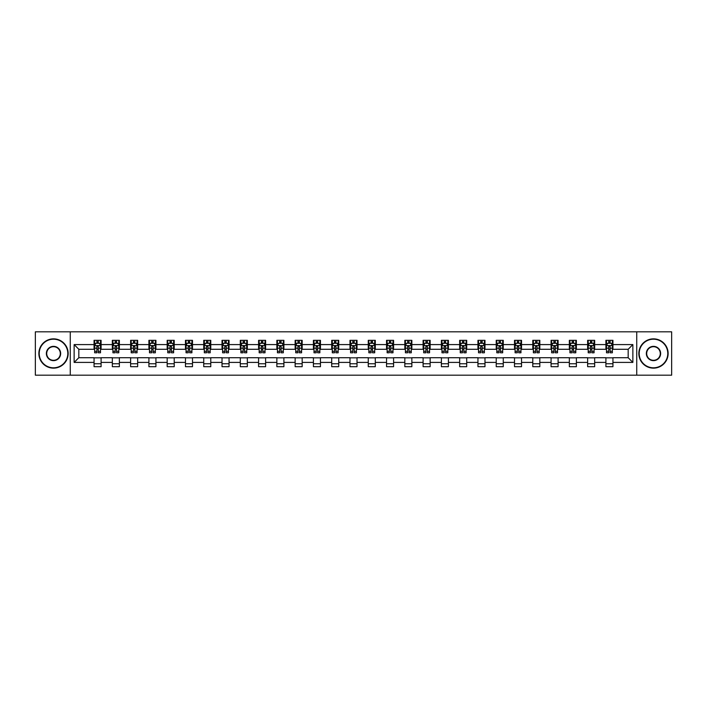 <?xml version="1.0" encoding="UTF-8"?>
<svg xmlns="http://www.w3.org/2000/svg" width="707" height="707" viewBox="0 0 707 707"><rect width="100%" height="100%" fill="white"/><g stroke="black" fill="none" stroke-linecap="round" stroke-linejoin="round"><path stroke-width="1.06" d="M636.733 375.178L671.65 375.178L671.65 331.822L636.733 331.822L636.733 375.178L70.267 375.178L70.267 331.822L35.35 331.822L35.35 375.178L70.267 375.178M636.733 331.822L70.267 331.822M612.942 344.592L612.942 340.314L605.908 340.314L605.908 344.592L594.658 344.592L594.658 340.314L587.632 340.314L587.632 344.592L576.382 344.592L576.382 340.314L569.347 340.314L569.347 344.592L558.097 344.592L558.097 340.314L551.071 340.314L551.071 344.592L539.821 344.592L539.821 340.314L532.786 340.314L532.786 344.592L521.536 344.592L521.536 340.314L514.51 340.314L514.51 344.592L503.26 344.592L503.26 340.314L496.226 340.314L496.226 344.592L484.975 344.592L484.975 340.314L477.95 340.314L477.95 344.592L466.7 344.592L466.7 340.314L459.665 340.314L459.665 344.592L448.415 344.592L448.415 340.314L441.389 340.314L441.389 344.592L430.139 344.592L430.139 340.314L423.104 340.314L423.104 344.592L411.854 344.592L411.854 340.314L404.828 340.314L404.828 344.592L393.578 344.592L393.578 340.314L386.543 340.314L386.543 344.592L375.293 344.592L375.293 340.314L368.267 340.314L368.267 344.592L357.017 344.592L357.017 340.314L349.983 340.314L349.983 344.592L338.733 344.592L338.733 340.314L331.707 340.314L331.707 344.592L320.457 344.592L320.457 340.314L313.422 340.314L313.422 344.592L302.172 344.592L302.172 340.314L295.146 340.314L295.146 344.592L283.896 344.592L283.896 340.314L276.861 340.314L276.861 344.592L265.611 344.592L265.611 340.314L258.585 340.314L258.585 344.592L247.335 344.592L247.335 340.314L240.3 340.314L240.3 344.592L229.05 344.592L229.05 340.314L222.025 340.314L222.025 344.592L210.774 344.592L210.774 340.314L203.74 340.314L203.74 344.592L192.49 344.592L192.49 340.314L185.464 340.314L185.464 344.592L174.214 344.592L174.214 340.314L167.179 340.314L167.179 344.592L155.929 344.592L155.929 340.314L148.903 340.314L148.903 344.592L137.653 344.592L137.653 340.314L130.618 340.314L130.618 344.592L119.368 344.592L119.368 340.314L112.342 340.314L112.342 344.592L101.092 344.592L101.092 340.314L94.058 340.314L94.058 344.592L74.138 344.592L74.138 362.408L78.822 357.715L94.058 357.715L94.058 366.686L101.092 366.686L101.092 357.715L112.342 357.715L112.342 366.686L119.368 366.686L119.368 357.715L130.618 357.715L130.618 366.686L137.653 366.686L137.653 357.715L148.903 357.715L148.903 366.686L155.929 366.686L155.929 357.715L167.179 357.715L167.179 366.686L174.214 366.686L174.214 357.715L185.464 357.715L185.464 366.686L192.49 366.686L192.49 357.715L203.74 357.715L203.74 366.686L210.774 366.686L210.774 357.715L222.025 357.715L222.025 366.686L229.05 366.686L229.05 357.715L240.3 357.715L240.3 366.686L247.335 366.686L247.335 357.715L258.585 357.715L258.585 366.686L265.611 366.686L265.611 357.715L276.861 357.715L276.861 366.686L283.896 366.686L283.896 357.715L295.146 357.715L295.146 366.686L302.172 366.686L302.172 357.715L313.422 357.715L313.422 366.686L320.457 366.686L320.457 357.715L331.707 357.715L331.707 366.686L338.733 366.686L338.733 357.715L349.983 357.715L349.983 366.686L357.017 366.686L357.017 357.715L368.267 357.715L368.267 366.686L375.293 366.686L375.293 357.715L386.543 357.715L386.543 366.686L393.578 366.686L393.578 357.715L404.828 357.715L404.828 366.686L411.854 366.686L411.854 357.715L423.104 357.715L423.104 366.686L430.139 366.686L430.139 357.715L441.389 357.715L441.389 366.686L448.415 366.686L448.415 357.715L459.665 357.715L459.665 366.686L466.7 366.686L466.7 357.715L477.95 357.715L477.95 366.686L484.975 366.686L484.975 357.715L496.226 357.715L496.226 366.686L503.26 366.686L503.26 357.715L514.51 357.715L514.51 366.686L521.536 366.686L521.536 357.715L532.786 357.715L532.786 366.686L539.821 366.686L539.821 357.715L551.071 357.715L551.071 366.686L558.097 366.686L558.097 357.715L569.347 357.715L569.347 366.686L576.382 366.686L576.382 357.715L587.632 357.715L587.632 366.686L594.658 366.686L594.658 357.715L605.908 357.715L605.908 366.686L612.942 366.686L612.942 357.715L628.178 357.715L628.178 349.285L612.942 349.285L612.942 344.592L632.862 344.592L632.862 362.408L612.942 362.408M605.908 362.408L594.658 362.408M587.632 362.408L576.382 362.408M569.347 362.408L558.097 362.408M551.071 362.408L539.821 362.408M532.786 362.408L521.536 362.408M514.51 362.408L503.26 362.408M496.226 362.408L484.975 362.408M477.95 362.408L466.7 362.408M459.665 362.408L448.415 362.408M441.389 362.408L430.139 362.408M423.104 362.408L411.854 362.408M404.828 362.408L393.578 362.408M386.543 362.408L375.293 362.408M368.267 362.408L357.017 362.408M349.983 362.408L338.733 362.408M331.707 362.408L320.457 362.408M313.422 362.408L302.172 362.408M295.146 362.408L283.896 362.408M276.861 362.408L265.611 362.408M258.585 362.408L247.335 362.408M240.3 362.408L229.05 362.408M222.025 362.408L210.774 362.408M203.74 362.408L192.49 362.408M185.464 362.408L174.214 362.408M167.179 362.408L155.929 362.408M148.903 362.408L137.653 362.408M130.618 362.408L119.368 362.408M112.342 362.408L101.092 362.408M94.058 362.408L74.138 362.408M605.908 344.592L605.908 349.285L594.658 349.285L594.658 344.592M587.632 344.592L587.632 349.285L576.382 349.285L576.382 344.592M569.347 344.592L569.347 349.285L558.097 349.285L558.097 344.592M551.071 344.592L551.071 349.285L539.821 349.285L539.821 344.592M532.786 344.592L532.786 349.285L521.536 349.285L521.536 344.592M514.51 344.592L514.51 349.285L503.26 349.285L503.26 344.592M496.226 344.592L496.226 349.285L484.975 349.285L484.975 344.592M477.95 344.592L477.95 349.285L466.7 349.285L466.7 344.592M459.665 344.592L459.665 349.285L448.415 349.285L448.415 344.592M441.389 344.592L441.389 349.285L430.139 349.285L430.139 344.592M423.104 344.592L423.104 349.285L411.854 349.285L411.854 344.592M404.828 344.592L404.828 349.285L393.578 349.285L393.578 344.592M386.543 344.592L386.543 349.285L375.293 349.285L375.293 344.592M368.267 344.592L368.267 349.285L357.017 349.285L357.017 344.592M349.983 344.592L349.983 349.285L338.733 349.285L338.733 344.592M331.707 344.592L331.707 349.285L320.457 349.285L320.457 344.592M313.422 344.592L313.422 349.285L302.172 349.285L302.172 344.592M295.146 344.592L295.146 349.285L283.896 349.285L283.896 344.592M276.861 344.592L276.861 349.285L265.611 349.285L265.611 344.592M258.585 344.592L258.585 349.285L247.335 349.285L247.335 344.592M240.3 344.592L240.3 349.285L229.05 349.285L229.05 344.592M222.025 344.592L222.025 349.285L210.774 349.285L210.774 344.592M203.74 344.592L203.74 349.285L192.49 349.285L192.49 344.592M185.464 344.592L185.464 349.285L174.214 349.285L174.214 344.592M167.179 344.592L167.179 349.285L155.929 349.285L155.929 344.592M148.903 344.592L148.903 349.285L137.653 349.285L137.653 344.592M130.618 344.592L130.618 349.285L119.368 349.285L119.368 344.592M112.342 344.592L112.342 349.285L101.092 349.285L101.092 344.592M94.058 344.592L94.058 349.285L78.822 349.285L74.138 344.592M78.822 349.285L78.822 357.715M632.862 362.408L628.178 357.715M628.178 349.285L632.862 344.592M94.058 343.248L94.641 343.248M96.868 343.248L98.273 343.248M100.5 343.248L101.092 343.248M94.058 349.161L94.641 349.161M96.868 349.161L98.273 349.161M100.5 349.161L101.092 349.161M94.058 357.839L101.092 357.839M94.058 363.752L101.092 363.752M112.342 357.839L119.368 357.839M112.342 363.752L119.368 363.752M112.342 343.248L112.926 343.248M115.153 343.248L116.558 343.248M118.785 343.248L119.368 343.248M112.342 349.161L112.926 349.161M115.153 349.161L116.558 349.161M118.785 349.161L119.368 349.161M130.618 357.839L137.653 357.839M130.618 363.752L137.653 363.752M130.618 343.248L131.202 343.248M133.429 343.248L134.834 343.248M137.061 343.248L137.653 343.248M130.618 349.161L131.202 349.161M133.429 349.161L134.834 349.161M137.061 349.161L137.653 349.161M148.903 357.839L155.929 357.839M148.903 363.752L155.929 363.752M148.903 343.248L149.486 343.248M151.713 343.248L153.119 343.248M155.346 343.248L155.929 343.248M148.903 349.161L149.486 349.161M151.713 349.161L153.119 349.161M155.346 349.161L155.929 349.161M167.179 357.839L174.214 357.839M167.179 363.752L174.214 363.752M167.179 343.248L167.762 343.248M169.989 343.248L171.394 343.248M173.622 343.248L174.214 343.248M167.179 349.161L167.762 349.161M169.989 349.161L171.394 349.161M173.622 349.161L174.214 349.161M185.464 357.839L192.49 357.839M185.464 363.752L192.49 363.752M185.464 343.248L186.047 343.248M188.274 343.248L189.679 343.248M191.906 343.248L192.49 343.248M185.464 349.161L186.047 349.161M188.274 349.161L189.679 349.161M191.906 349.161L192.49 349.161M203.74 357.839L210.774 357.839M203.74 363.752L210.774 363.752M203.74 343.248L204.323 343.248M206.55 343.248L207.955 343.248M210.182 343.248L210.774 343.248M203.74 349.161L204.323 349.161M206.55 349.161L207.955 349.161M210.182 349.161L210.774 349.161M222.025 357.839L229.05 357.839M222.025 363.752L229.05 363.752M222.025 343.248L222.608 343.248M224.835 343.248L226.24 343.248M228.467 343.248L229.05 343.248M222.025 349.161L222.608 349.161M224.835 349.161L226.24 349.161M228.467 349.161L229.05 349.161M240.3 357.839L247.335 357.839M240.3 363.752L247.335 363.752M240.3 343.248L240.884 343.248M243.111 343.248L244.525 343.248M246.743 343.248L247.335 343.248M240.3 349.161L240.884 349.161M243.111 349.161L244.525 349.161M246.743 349.161L247.335 349.161M258.585 357.839L265.611 357.839M258.585 363.752L265.611 363.752M258.585 343.248L259.169 343.248M261.396 343.248L262.801 343.248M265.028 343.248L265.611 343.248M258.585 349.161L259.169 349.161M261.396 349.161L262.801 349.161M265.028 349.161L265.611 349.161M276.861 357.839L283.896 357.839M276.861 363.752L283.896 363.752M276.861 343.248L277.444 343.248M279.672 343.248L281.086 343.248M283.304 343.248L283.896 343.248M276.861 349.161L277.444 349.161M279.672 349.161L281.086 349.161M283.304 349.161L283.896 349.161M295.146 357.839L302.172 357.839M295.146 363.752L302.172 363.752M295.146 343.248L295.729 343.248M297.956 343.248L299.361 343.248M301.589 343.248L302.172 343.248M295.146 349.161L295.729 349.161M297.956 349.161L299.361 349.161M301.589 349.161L302.172 349.161M313.422 357.839L320.457 357.839M313.422 363.752L320.457 363.752M313.422 343.248L314.005 343.248M316.232 343.248L317.646 343.248M319.864 343.248L320.457 343.248M313.422 349.161L314.005 349.161M316.232 349.161L317.646 349.161M319.864 349.161L320.457 349.161M331.707 357.839L338.733 357.839M331.707 363.752L338.733 363.752M331.707 343.248L332.29 343.248M334.517 343.248L335.922 343.248M338.149 343.248L338.733 343.248M331.707 349.161L332.29 349.161M334.517 349.161L335.922 349.161M338.149 349.161L338.733 349.161M349.983 357.839L357.017 357.839M349.983 363.752L357.017 363.752M349.983 343.248L350.575 343.248M352.793 343.248L354.207 343.248M356.425 343.248L357.017 343.248M349.983 349.161L350.575 349.161M352.793 349.161L354.207 349.161M356.425 349.161L357.017 349.161M368.267 357.839L375.293 357.839M368.267 363.752L375.293 363.752M368.267 343.248L368.851 343.248M371.078 343.248L372.483 343.248M374.71 343.248L375.293 343.248M368.267 349.161L368.851 349.161M371.078 349.161L372.483 349.161M374.71 349.161L375.293 349.161M386.543 357.839L393.578 357.839M386.543 363.752L393.578 363.752M386.543 343.248L387.136 343.248M389.354 343.248L390.768 343.248M392.995 343.248L393.578 343.248M386.543 349.161L387.136 349.161M389.354 349.161L390.768 349.161M392.995 349.161L393.578 349.161M404.828 357.839L411.854 357.839M404.828 363.752L411.854 363.752M404.828 343.248L405.411 343.248M407.639 343.248L409.044 343.248M411.271 343.248L411.854 343.248M404.828 349.161L405.411 349.161M407.639 349.161L409.044 349.161M411.271 349.161L411.854 349.161M423.104 357.839L430.139 357.839M423.104 363.752L430.139 363.752M423.104 343.248L423.696 343.248M425.914 343.248L427.328 343.248M429.556 343.248L430.139 343.248M423.104 349.161L423.696 349.161M425.914 349.161L427.328 349.161M429.556 349.161L430.139 349.161M441.389 357.839L448.415 357.839M441.389 363.752L448.415 363.752M441.389 343.248L441.972 343.248M444.199 343.248L445.604 343.248M447.831 343.248L448.415 343.248M441.389 349.161L441.972 349.161M444.199 349.161L445.604 349.161M447.831 349.161L448.415 349.161M459.665 357.839L466.7 357.839M459.665 363.752L466.7 363.752M459.665 343.248L460.257 343.248M462.475 343.248L463.889 343.248M466.116 343.248L466.7 343.248M459.665 349.161L460.257 349.161M462.475 349.161L463.889 349.161M466.116 349.161L466.7 349.161M477.95 357.839L484.975 357.839M477.95 363.752L484.975 363.752M477.95 343.248L478.533 343.248M480.76 343.248L482.165 343.248M484.392 343.248L484.975 343.248M477.95 349.161L478.533 349.161M480.76 349.161L482.165 349.161M484.392 349.161L484.975 349.161M496.226 357.839L503.26 357.839M496.226 363.752L503.26 363.752M496.226 343.248L496.818 343.248M499.045 343.248L500.45 343.248M502.677 343.248L503.26 343.248M496.226 349.161L496.818 349.161M499.045 349.161L500.45 349.161M502.677 349.161L503.26 349.161M514.51 357.839L521.536 357.839M514.51 363.752L521.536 363.752M514.51 343.248L515.094 343.248M517.321 343.248L518.726 343.248M520.953 343.248L521.536 343.248M514.51 349.161L515.094 349.161M517.321 349.161L518.726 349.161M520.953 349.161L521.536 349.161M532.786 357.839L539.821 357.839M532.786 363.752L539.821 363.752M532.786 343.248L533.378 343.248M535.606 343.248L537.011 343.248M539.238 343.248L539.821 343.248M532.786 349.161L533.378 349.161M535.606 349.161L537.011 349.161M539.238 349.161L539.821 349.161M551.071 357.839L558.097 357.839M551.071 363.752L558.097 363.752M551.071 343.248L551.654 343.248M553.881 343.248L555.287 343.248M557.514 343.248L558.097 343.248M551.071 349.161L551.654 349.161M553.881 349.161L555.287 349.161M557.514 349.161L558.097 349.161M569.347 357.839L576.382 357.839M569.347 363.752L576.382 363.752M569.347 343.248L569.939 343.248M572.166 343.248L573.571 343.248M575.798 343.248L576.382 343.248M569.347 349.161L569.939 349.161M572.166 349.161L573.571 349.161M575.798 349.161L576.382 349.161M587.632 357.839L594.658 357.839M587.632 363.752L594.658 363.752M587.632 343.248L588.215 343.248M590.442 343.248L591.847 343.248M594.074 343.248L594.658 343.248M587.632 349.161L588.215 349.161M590.442 349.161L591.847 349.161M594.074 349.161L594.658 349.161M605.908 357.839L612.942 357.839M605.908 363.752L612.942 363.752M605.908 343.248L606.5 343.248M608.727 343.248L610.132 343.248M612.359 343.248L612.942 343.248M605.908 349.161L606.5 349.161M608.727 349.161L610.132 349.161M612.359 349.161L612.942 349.161M98.273 341.843L96.868 341.843M100.5 351.326L98.273 351.326L98.273 352.793L100.5 352.793L100.5 345.652L99.334 343.302L95.816 343.302L94.641 345.652L94.641 352.793L96.868 352.793L96.868 351.326L94.641 351.326M94.641 345.652L94.641 340.314M100.5 345.652L100.5 340.314M96.868 343.302L96.868 340.314M98.273 340.314L98.273 343.302M98.273 351.326L98.273 346.527L96.868 346.527L96.868 351.326M53.511 339.201A14.299 14.299 0 0 0 39.221 353.5A14.299 14.299 0 0 0 53.511 367.799A14.299 14.299 0 0 0 67.81 353.5A14.299 14.299 0 0 0 53.511 339.201M53.511 368.144A14.644 14.644 0 0 1 38.867 353.5A14.644 14.644 0 0 1 53.511 338.856A14.644 14.644 0 0 1 68.164 353.5A14.644 14.644 0 0 1 53.511 368.144M53.511 346.35A7.15 7.15 0 0 1 60.661 353.5A7.15 7.15 0 0 1 53.511 360.65A7.15 7.15 0 0 1 46.362 353.5A7.15 7.15 0 0 1 53.511 346.35M53.511 360.296A6.796 6.796 0 0 0 60.307 353.5A6.796 6.796 0 0 0 53.511 346.704A6.796 6.796 0 0 0 46.715 353.5A6.796 6.796 0 0 0 53.511 360.296M653.489 339.201A14.299 14.299 0 0 0 639.19 353.5A14.299 14.299 0 0 0 653.489 367.799A14.299 14.299 0 0 0 667.779 353.5A14.299 14.299 0 0 0 653.489 339.201M653.489 368.144A14.644 14.644 0 0 1 638.836 353.5A14.644 14.644 0 0 1 653.489 338.856A14.644 14.644 0 0 1 668.133 353.5A14.644 14.644 0 0 1 653.489 368.144M653.489 346.35A7.15 7.15 0 0 1 660.638 353.5A7.15 7.15 0 0 1 653.489 360.65A7.15 7.15 0 0 1 646.339 353.5A7.15 7.15 0 0 1 653.489 346.35M653.489 360.296A6.796 6.796 0 0 0 660.285 353.5A6.796 6.796 0 0 0 653.489 346.704A6.796 6.796 0 0 0 646.693 353.5A6.796 6.796 0 0 0 653.489 360.296M116.558 341.843L115.153 341.843M118.785 351.326L116.558 351.326L116.558 352.793L118.785 352.793L118.785 345.652L117.609 343.302L114.092 343.302L112.926 345.652L112.926 352.793L115.153 352.793L115.153 351.326L112.926 351.326M112.926 345.652L112.926 340.314M118.785 345.652L118.785 340.314M115.153 343.302L115.153 340.314M116.558 340.314L116.558 343.302M116.558 351.326L116.558 346.527L115.153 346.527L115.153 351.326M134.834 341.843L133.429 341.843M137.061 351.326L134.834 351.326L134.834 352.793L137.061 352.793L137.061 345.652L135.894 343.302L132.377 343.302L131.202 345.652L131.202 352.793L133.429 352.793L133.429 351.326L131.202 351.326M131.202 345.652L131.202 340.314M137.061 345.652L137.061 340.314M133.429 343.302L133.429 340.314M134.834 340.314L134.834 343.302M134.834 351.326L134.834 346.527L133.429 346.527L133.429 351.326M153.119 341.843L151.713 341.843M155.346 351.326L153.119 351.326L153.119 352.793L155.346 352.793L155.346 345.652L154.17 343.302L150.662 343.302L149.486 345.652L149.486 352.793L151.713 352.793L151.713 351.326L149.486 351.326M149.486 345.652L149.486 340.314M155.346 345.652L155.346 340.314M151.713 343.302L151.713 340.314M153.119 340.314L153.119 343.302M153.119 351.326L153.119 346.527L151.713 346.527L151.713 351.326M171.394 341.843L169.989 341.843M173.622 351.326L171.394 351.326L171.394 352.793L173.622 352.793L173.622 345.652L172.455 343.302L168.938 343.302L167.762 345.652L167.762 352.793L169.989 352.793L169.989 351.326L167.762 351.326M167.762 345.652L167.762 340.314M173.622 345.652L173.622 340.314M169.989 343.302L169.989 340.314M171.394 340.314L171.394 343.302M171.394 351.326L171.394 346.527L169.989 346.527L169.989 351.326M189.679 341.843L188.274 341.843M191.906 351.326L189.679 351.326L189.679 352.793L191.906 352.793L191.906 345.652L190.731 343.302L187.222 343.302L186.047 345.652L186.047 352.793L188.274 352.793L188.274 351.326L186.047 351.326M186.047 345.652L186.047 340.314M191.906 345.652L191.906 340.314M188.274 343.302L188.274 340.314M189.679 340.314L189.679 343.302M189.679 351.326L189.679 346.527L188.274 346.527L188.274 351.326M207.955 341.843L206.55 341.843M210.182 351.326L207.955 351.326L207.955 352.793L210.182 352.793L210.182 345.652L209.016 343.302L205.498 343.302L204.323 345.652L204.323 352.793L206.55 352.793L206.55 351.326L204.323 351.326M204.323 345.652L204.323 340.314M210.182 345.652L210.182 340.314M206.55 343.302L206.55 340.314M207.955 340.314L207.955 343.302M207.955 351.326L207.955 346.527L206.55 346.527L206.55 351.326M226.24 341.843L224.835 341.843M228.467 351.326L226.24 351.326L226.24 352.793L228.467 352.793L228.467 345.652L227.292 343.302L223.783 343.302L222.608 345.652L222.608 352.793L224.835 352.793L224.835 351.326L222.608 351.326M222.608 345.652L222.608 340.314M228.467 345.652L228.467 340.314M224.835 343.302L224.835 340.314M226.24 340.314L226.24 343.302M226.24 351.326L226.24 346.527L224.835 346.527L224.835 351.326M244.525 341.843L243.111 341.843M246.743 351.326L244.525 351.326L244.525 352.793L246.743 352.793L246.743 345.652L245.576 343.302L242.059 343.302L240.884 345.652L240.884 352.793L243.111 352.793L243.111 351.326L240.884 351.326M240.884 345.652L240.884 340.314M246.743 345.652L246.743 340.314M243.111 343.302L243.111 340.314M244.525 340.314L244.525 343.302M244.525 351.326L244.525 346.527L243.111 346.527L243.111 351.326M262.801 341.843L261.396 341.843M265.028 351.326L262.801 351.326L262.801 352.793L265.028 352.793L265.028 345.652L263.852 343.302L260.344 343.302L259.169 345.652L259.169 352.793L261.396 352.793L261.396 351.326L259.169 351.326M259.169 345.652L259.169 340.314M265.028 345.652L265.028 340.314M261.396 343.302L261.396 340.314M262.801 340.314L262.801 343.302M262.801 351.326L262.801 346.527L261.396 346.527L261.396 351.326M281.086 341.843L279.672 341.843M283.304 351.326L281.086 351.326L281.086 352.793L283.304 352.793L283.304 345.652L282.137 343.302L278.62 343.302L277.444 345.652L277.444 352.793L279.672 352.793L279.672 351.326L277.444 351.326M277.444 345.652L277.444 340.314M283.304 345.652L283.304 340.314M279.672 343.302L279.672 340.314M281.086 340.314L281.086 343.302M281.086 351.326L281.086 346.527L279.672 346.527L279.672 351.326M299.361 341.843L297.956 341.843M301.589 351.326L299.361 351.326L299.361 352.793L301.589 352.793L301.589 345.652L300.413 343.302L296.905 343.302L295.729 345.652L295.729 352.793L297.956 352.793L297.956 351.326L295.729 351.326M295.729 345.652L295.729 340.314M301.589 345.652L301.589 340.314M297.956 343.302L297.956 340.314M299.361 340.314L299.361 343.302M299.361 351.326L299.361 346.527L297.956 346.527L297.956 351.326M317.646 341.843L316.232 341.843M319.864 351.326L317.646 351.326L317.646 352.793L319.864 352.793L319.864 345.652L318.698 343.302L315.181 343.302L314.005 345.652L314.005 352.793L316.232 352.793L316.232 351.326L314.005 351.326M314.005 345.652L314.005 340.314M319.864 345.652L319.864 340.314M316.232 343.302L316.232 340.314M317.646 340.314L317.646 343.302M317.646 351.326L317.646 346.527L316.232 346.527L316.232 351.326M335.922 341.843L334.517 341.843M338.149 351.326L335.922 351.326L335.922 352.793L338.149 352.793L338.149 345.652L336.974 343.302L333.465 343.302L332.29 345.652L332.29 352.793L334.517 352.793L334.517 351.326L332.29 351.326M332.29 345.652L332.29 340.314M338.149 345.652L338.149 340.314M334.517 343.302L334.517 340.314M335.922 340.314L335.922 343.302M335.922 351.326L335.922 346.527L334.517 346.527L334.517 351.326M354.207 341.843L352.793 341.843M356.425 351.326L354.207 351.326L354.207 352.793L356.425 352.793L356.425 345.652L355.259 343.302L351.741 343.302L350.575 345.652L350.575 352.793L352.793 352.793L352.793 351.326L350.575 351.326M350.575 345.652L350.575 340.314M356.425 345.652L356.425 340.314M352.793 343.302L352.793 340.314M354.207 340.314L354.207 343.302M354.207 351.326L354.207 346.527L352.793 346.527L352.793 351.326M372.483 341.843L371.078 341.843M374.71 351.326L372.483 351.326L372.483 352.793L374.71 352.793L374.71 345.652L373.535 343.302L370.026 343.302L368.851 345.652L368.851 352.793L371.078 352.793L371.078 351.326L368.851 351.326M368.851 345.652L368.851 340.314M374.71 345.652L374.71 340.314M371.078 343.302L371.078 340.314M372.483 340.314L372.483 343.302M372.483 351.326L372.483 346.527L371.078 346.527L371.078 351.326M390.768 341.843L389.354 341.843M392.995 351.326L390.768 351.326L390.768 352.793L392.995 352.793L392.995 345.652L391.819 343.302L388.302 343.302L387.136 345.652L387.136 352.793L389.354 352.793L389.354 351.326L387.136 351.326M387.136 345.652L387.136 340.314M392.995 345.652L392.995 340.314M389.354 343.302L389.354 340.314M390.768 340.314L390.768 343.302M390.768 351.326L390.768 346.527L389.354 346.527L389.354 351.326M409.044 341.843L407.639 341.843M411.271 351.326L409.044 351.326L409.044 352.793L411.271 352.793L411.271 345.652L410.095 343.302L406.587 343.302L405.411 345.652L405.411 352.793L407.639 352.793L407.639 351.326L405.411 351.326M405.411 345.652L405.411 340.314M411.271 345.652L411.271 340.314M407.639 343.302L407.639 340.314M409.044 340.314L409.044 343.302M409.044 351.326L409.044 346.527L407.639 346.527L407.639 351.326M427.328 341.843L425.914 341.843M429.556 351.326L427.328 351.326L427.328 352.793L429.556 352.793L429.556 345.652L428.38 343.302L424.863 343.302L423.696 345.652L423.696 352.793L425.914 352.793L425.914 351.326L423.696 351.326M423.696 345.652L423.696 340.314M429.556 345.652L429.556 340.314M425.914 343.302L425.914 340.314M427.328 340.314L427.328 343.302M427.328 351.326L427.328 346.527L425.914 346.527L425.914 351.326M445.604 341.843L444.199 341.843M447.831 351.326L445.604 351.326L445.604 352.793L447.831 352.793L447.831 345.652L446.656 343.302L443.148 343.302L441.972 345.652L441.972 352.793L444.199 352.793L444.199 351.326L441.972 351.326M441.972 345.652L441.972 340.314M447.831 345.652L447.831 340.314M444.199 343.302L444.199 340.314M445.604 340.314L445.604 343.302M445.604 351.326L445.604 346.527L444.199 346.527L444.199 351.326M463.889 341.843L462.475 341.843M466.116 351.326L463.889 351.326L463.889 352.793L466.116 352.793L466.116 345.652L464.941 343.302L461.424 343.302L460.257 345.652L460.257 352.793L462.475 352.793L462.475 351.326L460.257 351.326M460.257 345.652L460.257 340.314M466.116 345.652L466.116 340.314M462.475 343.302L462.475 340.314M463.889 340.314L463.889 343.302M463.889 351.326L463.889 346.527L462.475 346.527L462.475 351.326M482.165 341.843L480.76 341.843M484.392 351.326L482.165 351.326L482.165 352.793L484.392 352.793L484.392 345.652L483.217 343.302L479.708 343.302L478.533 345.652L478.533 352.793L480.76 352.793L480.76 351.326L478.533 351.326M478.533 345.652L478.533 340.314M484.392 345.652L484.392 340.314M480.76 343.302L480.76 340.314M482.165 340.314L482.165 343.302M482.165 351.326L482.165 346.527L480.76 346.527L480.76 351.326M500.45 341.843L499.045 341.843M502.677 351.326L500.45 351.326L500.45 352.793L502.677 352.793L502.677 345.652L501.502 343.302L497.984 343.302L496.818 345.652L496.818 352.793L499.045 352.793L499.045 351.326L496.818 351.326M496.818 345.652L496.818 340.314M502.677 345.652L502.677 340.314M499.045 343.302L499.045 340.314M500.45 340.314L500.45 343.302M500.45 351.326L500.45 346.527L499.045 346.527L499.045 351.326M518.726 341.843L517.321 341.843M520.953 351.326L518.726 351.326L518.726 352.793L520.953 352.793L520.953 345.652L519.778 343.302L516.269 343.302L515.094 345.652L515.094 352.793L517.321 352.793L517.321 351.326L515.094 351.326M515.094 345.652L515.094 340.314M520.953 345.652L520.953 340.314M517.321 343.302L517.321 340.314M518.726 340.314L518.726 343.302M518.726 351.326L518.726 346.527L517.321 346.527L517.321 351.326M537.011 341.843L535.606 341.843M539.238 351.326L537.011 351.326L537.011 352.793L539.238 352.793L539.238 345.652L538.062 343.302L534.545 343.302L533.378 345.652L533.378 352.793L535.606 352.793L535.606 351.326L533.378 351.326M533.378 345.652L533.378 340.314M539.238 345.652L539.238 340.314M535.606 343.302L535.606 340.314M537.011 340.314L537.011 343.302M537.011 351.326L537.011 346.527L535.606 346.527L535.606 351.326M555.287 341.843L553.881 341.843M557.514 351.326L555.287 351.326L555.287 352.793L557.514 352.793L557.514 345.652L556.338 343.302L552.83 343.302L551.654 345.652L551.654 352.793L553.881 352.793L553.881 351.326L551.654 351.326M551.654 345.652L551.654 340.314M557.514 345.652L557.514 340.314M553.881 343.302L553.881 340.314M555.287 340.314L555.287 343.302M555.287 351.326L555.287 346.527L553.881 346.527L553.881 351.326M573.571 341.843L572.166 341.843M575.798 351.326L573.571 351.326L573.571 352.793L575.798 352.793L575.798 345.652L574.623 343.302L571.106 343.302L569.939 345.652L569.939 352.793L572.166 352.793L572.166 351.326L569.939 351.326M569.939 345.652L569.939 340.314M575.798 345.652L575.798 340.314M572.166 343.302L572.166 340.314M573.571 340.314L573.571 343.302M573.571 351.326L573.571 346.527L572.166 346.527L572.166 351.326M591.847 341.843L590.442 341.843M594.074 351.326L591.847 351.326L591.847 352.793L594.074 352.793L594.074 345.652L592.908 343.302L589.391 343.302L588.215 345.652L588.215 352.793L590.442 352.793L590.442 351.326L588.215 351.326M588.215 345.652L588.215 340.314M594.074 345.652L594.074 340.314M590.442 343.302L590.442 340.314M591.847 340.314L591.847 343.302M591.847 351.326L591.847 346.527L590.442 346.527L590.442 351.326M610.132 341.843L608.727 341.843M612.359 351.326L610.132 351.326L610.132 352.793L612.359 352.793L612.359 345.652L611.184 343.302L607.667 343.302L606.5 345.652L606.5 352.793L608.727 352.793L608.727 351.326L606.5 351.326M606.5 345.652L606.5 340.314M612.359 345.652L612.359 340.314M608.727 343.302L608.727 340.314M610.132 340.314L610.132 343.302M610.132 351.326L610.132 346.527L608.727 346.527L608.727 351.326M100.474 345.59L94.676 345.59M94.641 343.443L95.745 343.443M99.404 343.443L100.5 343.443M96.868 348.189L94.641 348.189M100.5 348.189L98.273 348.189M98.273 342.586L96.868 342.586M118.758 345.59L112.952 345.59M112.926 343.443L114.03 343.443M117.68 343.443L118.785 343.443M115.153 348.189L112.926 348.189M118.785 348.189L116.558 348.189M116.558 342.586L115.153 342.586M137.034 345.59L131.237 345.59M131.202 343.443L132.306 343.443M135.965 343.443L137.061 343.443M133.429 348.189L131.202 348.189M137.061 348.189L134.834 348.189M134.834 342.586L133.429 342.586M155.319 345.59L149.513 345.59M149.486 343.443L150.591 343.443M154.241 343.443L155.346 343.443M151.713 348.189L149.486 348.189M155.346 348.189L153.119 348.189M153.119 342.586L151.713 342.586M173.595 345.59L167.798 345.59M167.762 343.443L168.867 343.443M172.526 343.443L173.622 343.443M169.989 348.189L167.762 348.189M173.622 348.189L171.394 348.189M171.394 342.586L169.989 342.586M191.88 345.59L186.074 345.59M186.047 343.443L187.152 343.443M190.802 343.443L191.906 343.443M188.274 348.189L186.047 348.189M191.906 348.189L189.679 348.189M189.679 342.586L188.274 342.586M210.156 345.59L204.358 345.59M204.323 343.443L205.428 343.443M209.086 343.443L210.182 343.443M206.55 348.189L204.323 348.189M210.182 348.189L207.955 348.189M207.955 342.586L206.55 342.586M228.441 345.59L222.634 345.59M222.608 343.443L223.712 343.443M227.362 343.443L228.467 343.443M224.835 348.189L222.608 348.189M228.467 348.189L226.24 348.189M226.24 342.586L224.835 342.586M246.716 345.59L240.919 345.59M240.884 343.443L241.988 343.443M245.647 343.443L246.743 343.443M243.111 348.189L240.884 348.189M246.743 348.189L244.525 348.189M244.525 342.586L243.111 342.586M265.001 345.59L259.195 345.59M259.169 343.443L260.273 343.443M263.923 343.443L265.028 343.443M261.396 348.189L259.169 348.189M265.028 348.189L262.801 348.189M262.801 342.586L261.396 342.586M283.277 345.59L277.48 345.59M277.444 343.443L278.549 343.443M282.208 343.443L283.304 343.443M279.672 348.189L277.444 348.189M283.304 348.189L281.086 348.189M281.086 342.586L279.672 342.586M301.562 345.59L295.756 345.59M295.729 343.443L296.834 343.443M300.484 343.443L301.589 343.443M297.956 348.189L295.729 348.189M301.589 348.189L299.361 348.189M299.361 342.586L297.956 342.586M319.838 345.59L314.041 345.59M314.005 343.443L315.11 343.443M318.769 343.443L319.864 343.443M316.232 348.189L314.005 348.189M319.864 348.189L317.646 348.189M317.646 342.586L316.232 342.586M338.123 345.59L332.317 345.59M332.29 343.443L333.395 343.443M337.045 343.443L338.149 343.443M334.517 348.189L332.29 348.189M338.149 348.189L335.922 348.189M335.922 342.586L334.517 342.586M356.399 345.59L350.601 345.59M350.575 343.443L351.671 343.443M355.329 343.443L356.425 343.443M352.793 348.189L350.575 348.189M356.425 348.189L354.207 348.189M354.207 342.586L352.793 342.586M374.683 345.59L368.877 345.59M368.851 343.443L369.955 343.443M373.605 343.443L374.71 343.443M371.078 348.189L368.851 348.189M374.71 348.189L372.483 348.189M372.483 342.586L371.078 342.586M392.959 345.59L387.162 345.59M387.136 343.443L388.231 343.443M391.89 343.443L392.995 343.443M389.354 348.189L387.136 348.189M392.995 348.189L390.768 348.189M390.768 342.586L389.354 342.586M411.244 345.59L405.438 345.59M405.411 343.443L406.516 343.443M410.166 343.443L411.271 343.443M407.639 348.189L405.411 348.189M411.271 348.189L409.044 348.189M409.044 342.586L407.639 342.586M429.52 345.59L423.723 345.59M423.696 343.443L424.792 343.443M428.451 343.443L429.556 343.443M425.914 348.189L423.696 348.189M429.556 348.189L427.328 348.189M427.328 342.586L425.914 342.586M447.805 345.59L441.999 345.59M441.972 343.443L443.077 343.443M446.727 343.443L447.831 343.443M444.199 348.189L441.972 348.189M447.831 348.189L445.604 348.189M445.604 342.586L444.199 342.586M466.081 345.59L460.284 345.59M460.257 343.443L461.353 343.443M465.012 343.443L466.116 343.443M462.475 348.189L460.257 348.189M466.116 348.189L463.889 348.189M463.889 342.586L462.475 342.586M484.366 345.59L478.559 345.59M478.533 343.443L479.638 343.443M483.288 343.443L484.392 343.443M480.76 348.189L478.533 348.189M484.392 348.189L482.165 348.189M482.165 342.586L480.76 342.586M502.642 345.59L496.844 345.59M496.818 343.443L497.914 343.443M501.572 343.443L502.677 343.443M499.045 348.189L496.818 348.189M502.677 348.189L500.45 348.189M500.45 342.586L499.045 342.586M520.926 345.59L515.12 345.59M515.094 343.443L516.198 343.443M519.848 343.443L520.953 343.443M517.321 348.189L515.094 348.189M520.953 348.189L518.726 348.189M518.726 342.586L517.321 342.586M539.202 345.59L533.405 345.59M533.378 343.443L534.474 343.443M538.133 343.443L539.238 343.443M535.606 348.189L533.378 348.189M539.238 348.189L537.011 348.189M537.011 342.586L535.606 342.586M557.487 345.59L551.681 345.59M551.654 343.443L552.759 343.443M556.409 343.443L557.514 343.443M553.881 348.189L551.654 348.189M557.514 348.189L555.287 348.189M555.287 342.586L553.881 342.586M575.763 345.59L569.966 345.59M569.939 343.443L571.035 343.443M574.694 343.443L575.798 343.443M572.166 348.189L569.939 348.189M575.798 348.189L573.571 348.189M573.571 342.586L572.166 342.586M594.048 345.59L588.242 345.59M588.215 343.443L589.32 343.443M592.97 343.443L594.074 343.443M590.442 348.189L588.215 348.189M594.074 348.189L591.847 348.189M591.847 342.586L590.442 342.586M612.324 345.59L606.526 345.59M606.5 343.443L607.596 343.443M611.255 343.443L612.359 343.443M608.727 348.189L606.5 348.189M612.359 348.189L610.132 348.189M610.132 342.586L608.727 342.586"/></g></svg>
